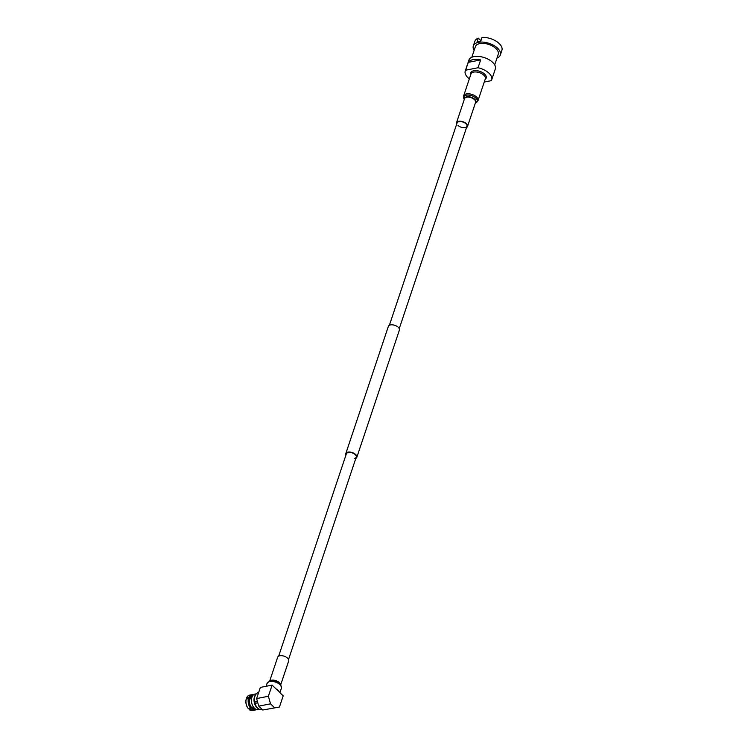 <?xml version="1.0" encoding="UTF-8"?>
<svg xmlns="http://www.w3.org/2000/svg" width="748" height="748" viewBox="0 0 748 748"><rect width="100%" height="100%" fill="white"/><g stroke="black" fill="none" stroke-linecap="round" stroke-linejoin="round"><path stroke-width="1.12" d="M278.667 656.146L346.361 453.812A5.208 2.73 18.5 0 1 348.259 452.503A5.208 2.73 18.5 0 1 353.907 453.653A5.208 2.73 18.5 0 1 356.244 457.122A5.208 2.73 18.5 0 1 354.356 458.44M345.931 455.102A5.816 3.048 18.5 0 1 345.791 453.625L388.362 326.39A5.816 3.048 18.5 0 1 390.475 324.922A5.816 3.048 18.5 0 1 396.786 326.212A5.816 3.048 18.5 0 1 399.395 330.083L356.824 457.318A5.816 3.048 18.5 0 1 355.814 458.412M345.791 453.625A5.816 3.048 18.5 0 1 347.904 452.157A5.816 3.048 18.5 0 1 354.215 453.447A5.816 3.048 18.5 0 1 356.824 457.318M256.33 693.807L255.003 694.069A7.863 4.927 78.8 0 0 251.917 697.304A7.863 4.927 78.8 0 0 252.618 705.588A7.863 4.927 78.8 0 0 257.77 709.553L259.36 709.235M258.612 692.62L258.312 692.676A8.593 5.386 78.8 0 0 255.938 694.275L255.377 695.023A7.863 4.927 78.8 0 0 254.47 696.799A7.863 4.927 -101.2 0 1 255.666 694.677M255.938 694.275A8.593 5.386 78.8 0 0 254.946 696.21A8.593 5.386 78.8 0 0 254.61 701.661L254.142 701.718A7.863 4.927 78.8 0 1 254.47 696.799A7.863 4.927 78.8 0 0 258.434 708.702M257.845 702.868L255.283 703.279A6.657 4.17 -101.2 0 1 254.89 701.605M268.373 696.257L270.552 703.821L258.789 706.149L262.763 710.011L279.443 707.038L283.183 695.874L272.113 685.093L268.373 696.257L256.611 698.585L260.351 687.421L272.113 685.093M247.186 698.866L246.634 697.781L249.664 697.604A7.265 4.553 -101.2 0 1 253.114 695.191M253.441 694.864A7.863 4.927 78.8 0 0 251.693 694.724L249.477 695.163A7.863 4.927 78.8 0 0 246.634 697.781M251.693 694.724A7.863 4.927 78.8 0 0 248.85 697.342M255.881 709.197A7.265 4.553 -101.2 0 1 252.188 708.637L249.355 709.656L249.28 708.59M249.355 709.656A7.863 4.927 78.8 0 0 252.534 710.6L254.741 710.161A7.863 4.927 78.8 0 0 256.302 709.375M251.562 709.216A7.863 4.927 78.8 0 0 254.741 710.161M248.42 698.623L246.214 699.053A7.863 4.927 78.8 0 0 246.204 699.071A7.863 4.927 78.8 0 0 248.018 708.234A7.863 4.927 78.8 0 0 248.429 708.758L251.272 707.73A7.265 4.553 -101.2 0 1 249.243 698.875L248.42 698.623A7.863 4.927 78.8 0 0 250.645 708.319M246.101 699.492L246.101 699.492A7.265 4.553 78.8 0 0 247.784 707.917A7.265 4.553 78.8 0 0 247.906 708.066M253.591 707.215L251.291 707.664M248.953 698.782L251.665 698.249M249.664 697.604L251.833 697.594M252.656 695.771L252.394 695.827A6.657 4.17 78.8 0 0 250.028 697.949M255.012 703.429A8.593 5.386 78.8 0 0 258.845 708.964A8.593 5.386 78.8 0 0 261.65 709.534L262.165 709.431M254.544 703.485A7.863 4.927 78.8 0 0 258.032 708.487L258.845 708.964M254.068 707.804L252.356 708.141A6.657 4.17 78.8 0 0 254.975 708.88L255.236 708.833M252.356 708.141L252.188 708.637M251.272 707.73L253.348 706.86M251.562 698.838L249.243 698.875M249.598 699.221A6.657 4.17 78.8 0 0 251.431 707.243M254.61 701.661L257.34 701.119M255.283 703.279L257.817 702.783M258.789 706.149L256.611 698.585M262.763 710.011L279.443 707.038M270.552 703.821L274.525 707.692M280.743 684.682L288.7 660.923A5.816 3.048 -161.5 0 0 281.603 655.669A5.816 3.048 -161.5 0 0 277.667 657.23L269.71 680.998L267.036 683.448L266.092 686.29M279.378 692.181A7.574 3.974 -161.5 0 0 275.909 688.796M480.917 40.719L478.327 38.129L477.009 42.047A14.24 7.461 18.5 0 1 478.748 41.561A14.24 7.461 18.5 0 1 480.721 41.318L482.03 37.4A14.24 7.461 18.5 0 1 496.476 41.411A14.24 7.461 18.5 0 1 501.899 50.284L500.328 54.978A14.24 7.461 -161.5 0 0 493.932 45.506A14.24 7.461 -161.5 0 0 478.486 42.346A14.24 7.461 -161.5 0 0 473.316 45.946A14.24 7.461 -161.5 0 0 474.129 50.406M478.037 67.741L465.63 70.2L468.248 62.365A13.941 7.302 18.5 0 1 472.923 59.653A13.941 7.302 18.5 0 1 480.655 59.915L478.037 67.741A13.941 7.302 -161.5 0 1 491.679 79.849A13.941 7.302 -161.5 0 1 491.305 80.662L484.236 82.056M480.655 59.915L468.248 62.365M494.699 64.908L498.252 54.286A12.062 6.321 -161.5 0 0 492.839 46.264A12.062 6.321 -161.5 0 0 479.758 43.59A12.062 6.321 -161.5 0 0 475.382 46.638L471.829 57.259M496.999 58.054A14.24 7.461 -161.5 0 0 500.328 54.978M491.679 79.849L495.316 68.975A13.941 7.302 -161.5 0 0 489.061 59.709A13.941 7.302 -161.5 0 0 473.942 56.614A13.941 7.302 -161.5 0 0 468.884 60.13L465.247 71.004A13.941 7.302 -161.5 0 0 469.342 78.839M465.63 70.2A13.941 7.302 -161.5 0 0 465.247 71.004M473.316 45.946L474.887 41.243A14.24 7.461 18.5 0 1 478.327 38.129M456.635 124.252A5.816 3.048 18.5 0 1 456.486 122.775A5.816 3.048 18.5 0 1 460.675 121.232A5.816 3.048 18.5 0 1 466.453 123.747A5.816 3.048 18.5 0 1 467.519 126.468A5.816 3.048 18.5 0 1 466.518 127.562M389.362 325.296L457.065 122.971A5.208 2.73 18.5 0 1 460.815 121.587A5.208 2.73 18.5 0 1 465.985 123.841A5.208 2.73 18.5 0 1 466.948 126.281A5.208 2.73 18.5 0 1 463.199 127.665A5.208 2.73 18.5 0 1 458.019 125.412M483.928 75.267A7.574 3.974 18.5 0 1 485.321 78.811L478.019 100.634A7.574 3.974 18.5 0 0 476.626 97.09A7.574 3.974 18.5 0 0 469.099 93.818A7.574 3.974 18.5 0 0 463.657 95.828L470.959 74.005A7.574 3.974 18.5 0 1 476.401 71.995A7.574 3.974 18.5 0 1 483.928 75.267M272.627 680.699A7.097 3.721 -161.5 0 0 269.682 681.007L270.776 680.633A5.975 3.132 -161.5 0 1 273.263 680.371A5.975 3.132 -161.5 0 1 280.117 683.756L280.762 684.71A7.097 3.721 -161.5 0 0 272.627 680.699M280.762 684.71L281.407 688.254A7.574 3.974 -161.5 0 0 272.169 681.409A7.574 3.974 -161.5 0 0 267.036 683.448M280.528 684.364A5.816 3.048 -161.5 0 0 273.413 680.138A5.816 3.048 -161.5 0 0 270.084 680.867M470.773 74.557A8.181 4.292 18.5 0 1 473.68 70.77A8.181 4.292 18.5 0 1 483.769 73.388A8.181 4.292 18.5 0 1 485.134 79.372M464.312 99.4L464.293 99.372A7.097 3.721 18.5 0 1 466.986 95.09A7.097 3.721 18.5 0 1 475.924 98.156A7.097 3.721 18.5 0 1 475.373 103.084L478.019 100.634M464.433 99.045A5.975 3.132 18.5 0 1 468.173 96.688A5.975 3.132 18.5 0 1 474.746 99.306A5.975 3.132 18.5 0 1 475.466 102.738M456.486 122.775L464.545 98.689A5.816 3.048 18.5 0 1 468.734 97.147A5.816 3.048 18.5 0 1 474.513 99.662A5.816 3.048 18.5 0 1 475.578 102.383L467.519 126.468M466.948 126.281L399.254 328.606M356.244 457.122L288.55 659.446M281.407 688.254L279.92 692.695M464.293 99.372L463.657 95.828"/></g></svg>
